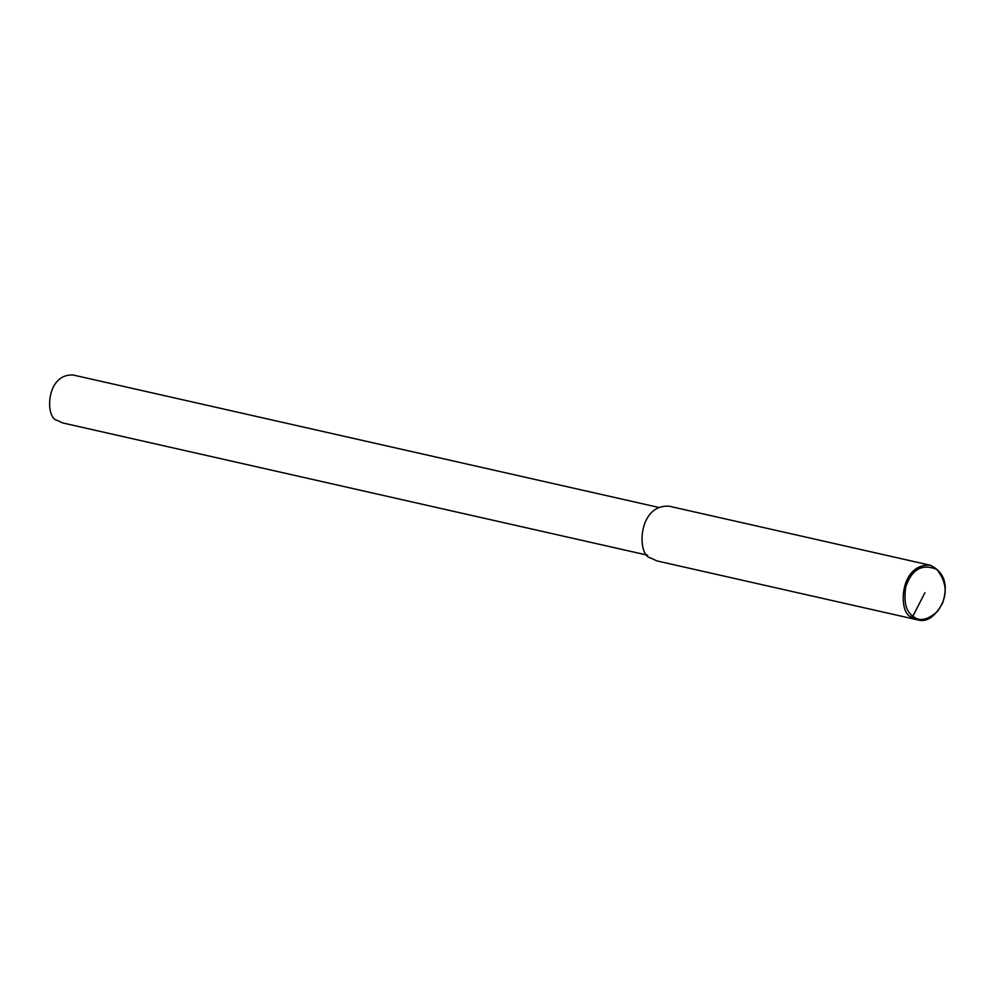 <?xml version="1.0" encoding="UTF-8"?>
<svg xmlns="http://www.w3.org/2000/svg" width="995" height="995" viewBox="0 0 995 995"><rect width="100%" height="100%" fill="white"/><g stroke="black" fill="none" stroke-linecap="round" stroke-linejoin="round"><path stroke-width="1.49" d="M911.669 616.962C898.025 614.86 898.634 563.095 930.313 565.26C944.417 572.1 948.521 584.699 942.638 603.045C934.939 616.863 926.718 622.497 917.95 619.947L911.669 616.962M912.95 616.116C906.022 611.726 903.609 602.062 905.711 587.125C911.656 569.302 922.029 563.394 936.842 569.438C947.713 583.157 947.899 597.174 937.389 611.49C927.34 620.32 919.193 621.85 912.95 616.116L924.89 592.771M917.95 619.947L656.787 560.881L650.506 557.896C636.862 555.807 637.472 504.042 669.15 506.206L930.313 565.26M647.708 555.235L62.523 422.9L57.026 420.288C45.086 418.46 45.621 373.162 73.344 375.053L658.528 507.388"/></g></svg>
